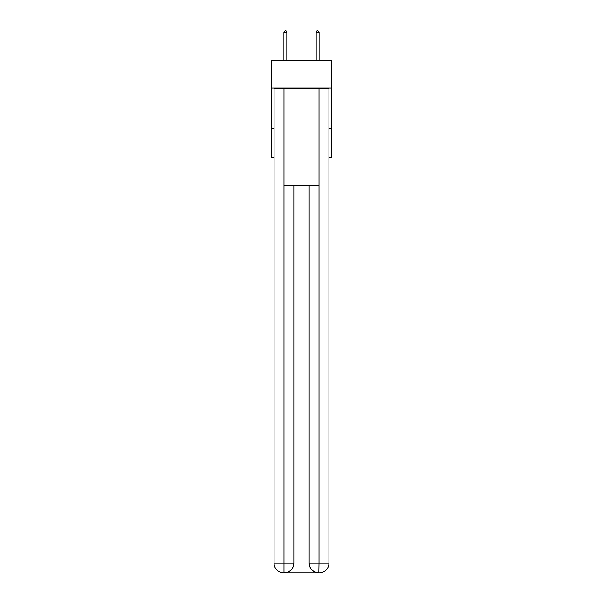<?xml version="1.0" encoding="UTF-8"?>
<svg xmlns="http://www.w3.org/2000/svg" width="603" height="603" viewBox="0 0 603 603"><rect width="100%" height="100%" fill="white"/><g stroke="black" fill="none" stroke-linecap="round" stroke-linejoin="round"><path stroke-width="0.9" d="M331.356 87.948L331.356 60.519L271.644 60.519L271.644 87.948L331.356 87.948L331.356 157.338L328.929 157.338M274.071 128.288L271.644 128.288L271.644 87.948M331.356 128.288L328.929 128.288M271.644 128.288L271.644 157.338L274.071 157.338M283.749 572.85A9.678 9.678 0 0 1 274.071 563.172L293.834 563.172L293.834 185.573L293.834 563.172A9.678 9.678 0 0 1 284.156 572.85L283.749 572.85A9.678 9.678 0 0 1 274.071 563.172L274.071 88.754L283.99 88.754L283.99 185.573L319.01 185.573L319.01 88.754L283.99 88.754M319.01 88.754L328.929 88.754L328.929 563.172A9.678 9.678 0 0 1 319.251 572.85L319.077 572.85M309.166 563.172L319.01 563.172L318.844 572.85A9.678 9.678 0 0 1 309.166 563.172L309.166 185.573L309.166 563.172C309.656 568.878 312.882 572.104 318.844 572.85L284.156 572.85C290.141 572.224 293.367 568.998 293.834 563.172M283.99 185.573L283.99 572.85M286.817 32.245L285.603 30.15L283.915 32.245L286.817 32.245L286.817 60.519M283.915 32.245L283.915 60.519M317.397 30.15L319.085 32.245L316.183 32.245L317.397 30.15M319.085 60.519L319.085 32.245M316.183 60.519L316.183 32.245M319.01 185.573L319.01 563.172L328.929 563.172"/></g></svg>
